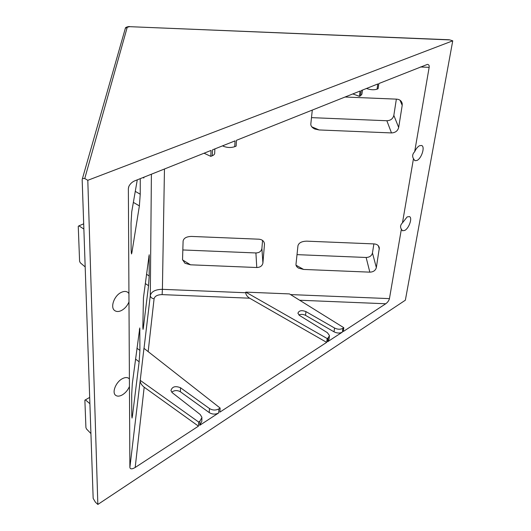 <?xml version="1.0" encoding="UTF-8"?>
<svg xmlns="http://www.w3.org/2000/svg" width="531" height="531" viewBox="0 0 531 531"><rect width="100%" height="100%" fill="white"/><g stroke="black" fill="none" stroke-linecap="round" stroke-linejoin="round"><path stroke-width="0.8" d="M128.933 293.477L127.725 292.249C125.986 291.134 123.836 291.174 121.28 292.382C114.152 295.541 109.89 307.681 114.822 310.655C116.621 311.843 118.838 311.79 121.473 310.509C124.831 308.67 127.334 305.803 128.98 301.92L128.363 188.631L128.867 186.374C130.201 183.766 132.173 181.921 134.788 180.832L211.066 150.426L210.794 156.36L212.274 155.762C214.073 154.999 214.876 154.036 214.69 152.888L214.882 148.906M129.405 379.001L128.748 378.344C127.088 377.169 124.904 377.315 122.196 378.776C115.824 382.121 111.696 392.621 115.658 395.323C117.364 396.551 119.601 396.398 122.369 394.858C125.528 392.9 127.891 390.112 129.445 386.495L128.98 301.92M401.37 229.193L402.458 230.759L404.808 230.408C409.116 228.177 412.653 217.697 409.447 216.582L407.158 216.913L402.458 222.861C400.387 224.905 400.022 227.016 401.37 229.193L389.449 298.621C388.931 300.606 387.696 302.318 385.752 303.765L299.65 300.241M413.476 158.663L414.85 160.701L416.981 160.462C421.614 158.43 425.311 146.569 421.614 145.481L419.55 145.7C417.671 146.729 416.038 148.74 414.665 151.74C412.481 153.983 412.083 156.293 413.476 158.663L402.458 222.861M222.535 145.859L223.418 146.271C227.228 147.757 230.998 147.897 234.715 146.689L236.129 146.118L236.481 140.297L360.071 91.033L359.374 96.31L360.463 95.872L361.91 94.199L362.467 90.078M366.483 88.478L367.339 88.79C370.983 89.931 374.222 90.051 377.063 89.162L378.105 88.737L378.855 83.546L427.435 64.384C428.842 64.556 429.413 65.545 429.154 67.344L414.665 151.74M360.463 95.872L361.166 90.595L377.807 83.964L377.063 89.162M256.772 267.518L190.529 264.81L184.954 263.25L182.538 259.659L183.102 241.067C183.726 238.1 186.534 236.554 191.538 236.434L259.028 239.202C262.56 239.654 264.372 241.386 264.471 244.399L262.918 263.037C262.281 265.892 260.23 267.385 256.772 267.518L255.909 252.955L182.83 249.962M255.909 252.955C259.281 252.822 261.272 251.355 261.896 248.541L262.925 262.951M262.56 240.41L261.902 248.455M369.835 272.151L303.619 269.436L298.555 268.128C296.683 266.974 295.827 265.699 295.993 264.305L297.951 245.773C298.8 242.813 301.734 241.28 306.759 241.16L374.229 243.921C377.169 244.22 378.875 245.587 379.326 248.037L376.346 267.591C375.536 270.491 373.366 272.005 369.835 272.151L366.131 257.475L297.015 254.641M366.131 257.475C369.569 257.329 371.68 255.836 372.463 252.988L376.346 267.591M373.877 243.908L372.463 252.988M311.485 117.636L386.853 120.743C390.604 120.564 392.933 118.778 393.836 115.386L396.358 99.138M84.761 178.509L82.458 178.529L82.166 179.651L93.164 498.383L95.394 502.16L97.843 504.45L405.359 300.201L452.744 40.821L449.803 39.911L129.577 26.669L127.234 27.28L84.761 178.509L87.801 180.301L452.744 40.821M393.836 115.386L398.681 127.467L402.206 105.337L399.989 100.186M398.681 127.467C397.746 130.925 395.349 132.743 391.486 132.929L386.853 120.743M311.757 126.816L319.111 129.949L391.486 132.929M319.111 129.949L314.777 129.013C311.949 127.626 310.635 125.9 310.834 123.842L312.288 110.083M401.31 101.461L402.186 103.479C401.509 100.877 399.69 99.43 396.743 99.151L345.057 97.02M402.186 103.479L402.206 105.337M245.787 292.13L327.176 338.532L328.138 337.908L329.499 335.585L327.361 332.658L299.557 315.487L297.918 313.27C298.92 310.549 301.601 309.991 305.962 311.597L334.55 328.025C337.603 329.512 340.384 329.612 342.887 328.324L343.822 327.72L289.481 293.915L245.787 292.13L245.74 292.747C245.866 294.751 247.167 296.57 249.643 298.196L326.665 342.369L219.88 412.136L220.133 408.067L143.954 348.323L140.151 380.973C140.403 383.17 141.744 385.247 144.173 387.205L198.455 426.141L135.193 467.472C132.013 469.324 130.248 469.298 129.883 467.406L129.445 386.495M273.219 125.655L267.903 127.772M143.974 177.254L143.748 178.077L143.549 177.341M142.846 326.837L143.45 297.718L149.191 254.787L149.184 275.981L148.554 285.705L143.317 328.032L143.045 329.366L142.846 326.837M131.774 415.693L131.695 394.347L132.319 383.594L139.779 327.966L139.912 350.414L139.142 361.784L132.431 416.072L132.027 418.07L131.774 415.693M135.272 191.379L140.23 194.213L140.264 178.655M140.23 194.213L139.381 205.902L133.361 202.384M131.21 252.637L131.88 252.663L139.381 205.902M131.88 252.663L131.522 253.957L131.137 250.187L131.031 223.252L131.741 211.756L137.27 179.843M328.138 337.908L327.627 341.738L328.988 339.415L329.393 336.395M327.627 341.738L342.349 332.127C339.847 333.415 337.072 333.322 334.026 331.829L305.531 315.348C303.221 314.206 301.011 314.086 298.893 314.996M343.822 327.72L343.278 331.517L385.752 303.765M140.151 380.302L198.64 422.032L199.888 421.222L199.696 425.324L201.78 421.501L201.926 418.501M199.696 425.324L218.686 412.919C215.54 414.592 212.387 414.479 209.234 412.594L180.381 391.772C177.254 390.053 174.374 390.199 171.739 392.203M87.801 180.301L97.843 504.45M212.274 155.762L212.546 149.835L235.067 140.861L234.715 146.689M327.176 338.532L326.665 342.369M199.888 421.222L201.979 417.406L200.18 414.485L172.303 392.728L170.942 390.564C172.144 386.621 175.336 385.679 180.507 387.749L209.453 408.525C212.612 410.403 215.772 410.516 218.931 408.85L220.133 408.067M198.64 422.032L198.455 426.141M448.874 39.752L449.803 39.911M89.679 397.414L84.874 400.148L85.922 427.621L86.52 428.995L90.927 433.568M85.425 399.836L89.898 403.726M83.692 223.83L78.907 225.834L83.871 229.053M78.907 225.834L78.256 226.372L79.59 261.285L80.294 262.785L85.179 266.914M204.057 153.22L210.794 156.36M352.803 93.927L359.374 96.31M429.154 67.344L420.413 66.979M164.464 169.004L162.4 289.335L245.74 292.747M290.55 294.579L389.449 298.621M129.883 467.406L140.151 380.973M144.02 348.376L150.306 295.475L151.401 174.214M128.708 186.779L128.363 188.631M249.643 298.196L162.128 294.619C157.528 294.692 154.846 296.066 154.083 298.741L148.162 351.622M144.173 387.205L135.193 467.472M342.887 328.324L342.349 332.127M218.931 408.85L218.686 412.919M148.554 285.705L145.288 283.541M142.859 328.012L143.317 328.032M139.142 361.784L135.505 359.062M131.781 416.045L132.431 416.072M379.293 249.105L378.371 245.8M296.046 265.228L303.619 269.436M264.471 244.399L264.372 243.079M182.545 259.905L190.529 264.81M139.952 330.076L139.328 329.632M136.905 348.21L139.912 350.414M149.344 257.011L148.773 256.652M146.496 274.222L149.184 275.981M154.083 298.741C151.78 298.455 150.519 297.367 150.306 295.475C151.481 291.479 155.51 289.435 162.4 289.335L162.128 294.619M180.507 387.749L180.381 391.772M209.453 408.525L209.234 412.594M305.962 311.597L305.531 315.348M334.55 328.025L334.026 331.829M223.418 146.271L223.458 145.487M367.339 88.79L367.439 88.1M129.577 26.669L449.014 39.759M127.234 27.28L125.356 28.276L125.097 29.185M378.955 246.709L379.326 248.037M261.896 248.541L262.918 263.037M129.637 26.557C128.343 26.397 125.057 27.366 125.356 28.276L82.458 178.529"/></g></svg>
